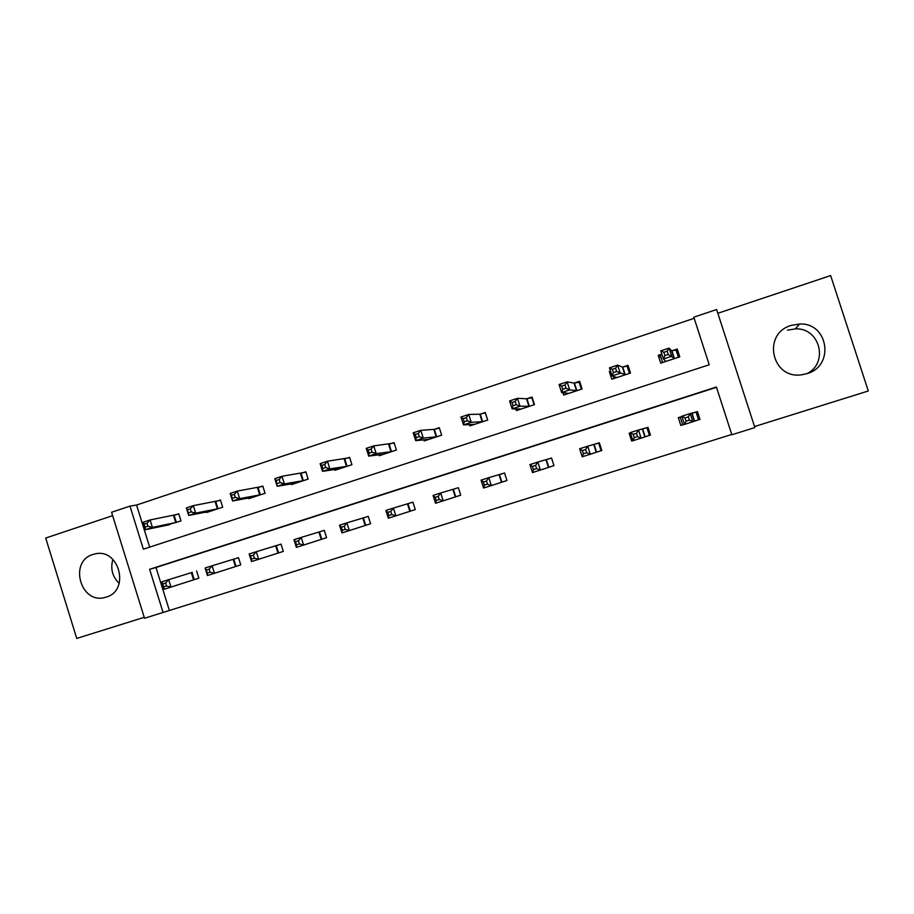 <?xml version="1.0" encoding="UTF-8"?>
<svg xmlns="http://www.w3.org/2000/svg" width="914" height="914" viewBox="0 0 914 914"><rect width="100%" height="100%" fill="white"/><g stroke="black" fill="none" stroke-linecap="round" stroke-linejoin="round"><path stroke-width="1.37" d="M106.173 597.105C130.371 590.615 119.22 547.692 94.976 553.93L92.954 554.467C68.493 561.345 80.615 604.622 105.007 597.436L106.173 597.105M787.514 330.16L795.34 328.88C819.767 327.498 828.998 362.687 807.062 373.609M806.925 373.655C834.939 366.148 828.45 322.413 799.533 324.024L791.227 325.395C761.568 333.77 771.77 379.973 802.126 374.717L806.925 373.655M163.058 612.46L144.515 618.252L111.588 512.274L129.971 506.116L143.361 549.177L709.218 364.777L693.817 317.169L716.622 309.526L754.861 427.569L731.84 434.767L716.405 387.022L149.622 569.296L163.058 612.46L731.748 434.458M112.639 515.656L45.7 538.038L76.742 638.429L144.229 617.327M754.53 426.552L868.3 390.986L830.643 275.571L717.844 313.285M716.496 387.308L156.008 567.514L169.296 610.198M694.789 421.023L699.964 419.389L697.439 411.563L692.264 413.208M684.46 424.29L682.712 424.839L680.21 417.092L681.947 416.51L678.314 417.652L680.827 425.456L684.46 424.302M645.375 436.686L650.46 435.075L647.969 427.306L642.873 428.929M630.386 432.905L629.163 433.293L631.643 441.028L632.865 440.651M596.808 452.076L601.8 450.488L599.333 442.787L594.34 444.387M549.063 467.203L553.975 465.637L551.542 458.005L546.629 459.571M504.562 473.006L499.718 474.503M504.551 472.972L506.962 480.536L504.517 473.018L488.83 477.668L491.355 485.585L506.916 480.536M502.129 482.066L506.962 480.536M455.983 496.69L460.736 495.182L458.348 487.676L453.595 489.184M410.603 511.075L415.276 509.589L412.911 502.14L408.25 503.625M365.966 525.207L370.558 523.756L368.228 516.364L363.635 517.827M322.059 539.123L326.584 537.695L324.276 530.36L319.751 531.799M278.861 552.81L283.317 551.405L281.032 544.127L276.588 545.544M236.372 566.28L240.748 564.886L238.485 557.666L234.11 559.06M165.617 583.029L162.852 583.909L163.777 586.902L166.554 586.034L165.617 583.029L168.679 579.613L171.009 587.074L164.109 589.267L161.789 581.807L192.317 572.37M196.624 570.999L198.852 578.162L194.545 579.522M694.183 318.301L136.574 505.042L149.668 547.12M661.839 354.141L658.217 355.329L660.731 363.121L679.776 356.848L677.263 349.045L672.11 350.748M610.518 371.095L609.307 371.495L611.786 379.219L630.511 373.061L628.021 365.314L622.96 366.982M562.921 392.666L563.675 395.042L582.081 388.987L579.625 381.309L574.643 382.955M515.839 408.866L516.387 410.592L534.484 404.651L532.051 397.03L527.161 398.641M469.465 424.53L469.899 425.89L487.688 420.04L485.277 412.488L480.467 414.076M423.822 439.817L424.176 440.925L441.668 435.178L439.291 427.683L434.561 429.249M378.922 454.772L379.219 455.72L396.425 450.065L394.071 442.627L389.421 444.17M334.741 469.453L334.992 470.264L351.924 464.7L349.594 457.331L345.024 458.839M291.269 483.86L291.497 484.58L308.144 479.107L305.836 471.784L301.346 473.281M248.494 498.016L248.699 498.656L265.071 493.274L262.798 486.008L258.365 487.482M206.404 511.931L206.575 512.514L222.696 507.213L220.445 500.015L216.092 501.455M164.966 525.619L180.995 520.923L178.767 513.782L174.483 515.199M136.574 505.042L129.971 506.116M156.008 567.514L149.622 569.296M658.217 355.329L661.005 357.534M678.314 417.652L680.279 417.298M682.689 424.77L680.827 425.456M697.565 411.963L696.971 412.145M632.854 440.617L631.643 441.028M629.163 433.293L630.409 432.985M609.307 371.495L610.803 371.975M119.186 583.418C112.353 576.654 110.251 568.645 112.879 559.379M678.508 352.918L676.006 349.971L671.619 350.805L669.082 348.097L671.721 356.266L663.404 359.008L665.849 361.43M678.382 357.305L676.006 349.971M679.239 357.031L678.931 355.843L679.742 356.746M662.604 362.492L660.251 355.18L661.907 354.358M664.901 355.557L663.404 359.008L660.776 350.85L669.082 348.097L667.186 351.182L663.85 352.29L664.901 355.557L668.237 354.461L667.186 351.182M674.623 358.539L668.237 354.461M660.776 350.85L663.85 352.29M698.696 415.436L696.914 411.963L696.045 412.043L698.559 419.823L699.93 419.275M689.419 420.12L688.356 416.83L685.009 417.904L686.071 421.183L689.419 420.12L692.846 421.742L684.495 424.393L681.855 416.213L690.207 413.551L692.846 421.742L698.559 419.823M688.356 416.83L690.207 413.551L696.045 412.043M685.009 417.904L681.855 416.213M686.071 421.183L684.495 424.393M628.466 366.697L627.118 366.126L622.411 367.074L617.624 365.132L620.229 373.243L612.072 375.928L616.824 377.562M629.46 373.403L627.118 366.126M613.957 378.499L613.248 376.271M613.363 372.569L612.072 375.928L609.467 367.839L617.624 365.132L615.59 368.239L612.323 369.325L613.363 372.569L616.642 371.495L615.59 368.239M625.439 374.717L616.642 371.495M609.467 367.839L612.323 369.325M579.887 382.143L574.049 383.057L567.103 381.869L569.673 389.901L561.653 392.54L568.634 393.408M581.384 389.215L579.065 381.995M566.143 394.231L565.732 392.951M562.75 389.284L561.653 392.54L559.082 384.52L567.103 381.869L564.932 385L561.722 386.062L562.75 389.284L565.972 388.222L564.932 385M577.111 390.621L569.673 389.901L565.972 388.222M559.082 384.52L561.722 386.062M648.003 427.432L646.929 427.683L649.408 435.395L650.448 435.03M637.561 436.572L636.51 433.316L633.219 434.367L634.27 437.623L637.561 436.572L641.102 438.137L632.899 440.742L630.294 432.63L638.486 430.014L641.102 438.137L649.408 435.395M636.51 433.316L638.486 430.014L646.929 427.683M633.219 434.367L630.294 432.63M634.27 437.623L632.899 440.742M599.356 442.867L598.647 443.05L601.092 450.693L601.8 450.465M586.639 452.738L585.6 449.505L582.367 450.533L583.406 453.755L586.639 452.738L590.284 454.235L582.229 456.794L579.659 448.751L587.713 446.192L590.284 454.235L601.092 450.693M585.6 449.505L587.713 446.192L598.647 443.05M582.367 450.533L579.659 448.751M583.406 453.755L582.229 456.794M532.245 397.624L526.521 398.767L517.461 398.298L520.009 406.262L512.137 408.855L521.254 408.992M534.107 404.765L531.822 397.601M519.129 409.701L518.866 408.866M513.04 405.69L512.137 408.855L509.589 400.915L517.461 398.298L515.188 401.452L512.023 402.491L513.04 405.69L516.204 404.639L515.188 401.452M529.594 406.25L520.009 406.262L516.204 404.639M509.589 400.915L512.023 402.491M485.425 412.957L479.781 414.213L468.711 414.442L471.224 422.337L463.489 424.896L474.686 424.313M487.642 420.052L485.38 412.957M464.209 421.8L463.489 424.896L460.976 417.013L468.711 414.442L466.311 417.607L463.204 418.635L464.209 421.8L467.317 420.783L466.311 417.607M482.878 421.617L471.224 422.337L467.317 420.783M460.976 417.013L463.204 418.635M416.236 437.635L419.286 436.629L418.292 433.487L415.242 434.493L416.236 437.635L415.687 440.639L413.208 432.825L420.806 430.311L423.285 438.137L415.687 440.639L428.883 439.383M439.428 428.106L433.83 429.397L420.806 430.311L418.292 433.487M436.938 436.732L423.285 438.137L419.286 436.629M413.208 432.825L415.242 434.493M551.553 458.063L553.975 465.626M536.621 468.608L535.604 465.397L532.428 466.414L533.445 469.613L536.621 468.608L540.38 470.047L532.462 472.561L529.914 464.586L537.832 462.073L540.38 470.047L553.61 465.74M535.604 465.397L537.832 462.073L551.176 458.165M532.428 466.414L529.914 464.586M533.445 469.613L532.462 472.561M487.493 484.192L491.355 485.585L483.575 488.042L481.061 480.147L488.83 477.668L486.488 481.015L483.369 482.009L484.374 485.185L487.493 484.192L486.488 481.015M483.369 482.009L481.061 480.147M484.374 485.185L483.575 488.042M439.234 499.501L438.229 496.359L435.167 497.33L436.161 500.484L439.234 499.501L443.187 500.849L435.544 503.26L433.065 495.434L440.697 493L443.187 500.849L460.736 495.171M438.229 496.359L440.697 493L458.36 487.71M435.167 497.33L433.065 495.434M436.161 500.484L435.544 503.26M369.096 453.195L372.089 452.202L371.107 449.094L368.113 450.088L369.096 453.195L368.719 456.12L366.263 448.374L373.735 445.895L376.191 453.652L368.719 456.12L383.846 454.201M394.197 443.027L373.735 445.895L371.107 449.094M391.775 451.596L376.191 453.652L372.089 452.202M366.263 448.374L368.113 450.088M391.809 514.559L390.815 511.429L387.81 512.388L388.793 515.507L391.809 514.559L395.853 515.839L388.347 518.215L385.891 510.446L393.397 508.058L395.853 515.839L415.276 509.578M390.815 511.429L393.397 508.058L412.922 502.174M387.81 512.388L385.891 510.446M388.793 515.507L388.347 518.215M322.768 468.482L325.715 467.511L324.744 464.426L321.797 465.397L322.768 468.482L322.551 471.338L320.129 463.649L327.475 461.216L329.897 468.916L322.551 471.338L339.551 468.768M349.708 457.697L327.475 461.216L324.744 464.426M347.343 466.209L329.897 468.916L325.715 467.511M320.129 463.649L321.797 465.397M345.195 529.343L344.224 526.247L341.265 527.184L342.236 530.28L345.195 529.343L349.342 530.577L341.962 532.919L339.528 525.207L346.909 522.865L349.342 530.577L370.558 523.745M344.224 526.247L346.909 522.865L368.239 516.399M341.265 527.184L339.528 525.207M342.236 530.28L341.962 532.919M277.228 483.517L280.13 482.558L279.158 479.496L276.268 480.456L277.171 486.282L274.783 478.662L281.992 476.274L284.391 483.906L277.171 486.282L295.976 483.106M305.95 472.138L281.992 476.274L279.158 479.496M303.642 480.581L284.391 483.906L280.13 482.558M274.783 478.662L276.268 480.456M299.392 543.876L298.421 540.802L295.519 541.728L296.479 544.801L299.392 543.876L303.619 545.064L296.364 547.36L293.954 539.717L301.209 537.409L303.619 545.064L326.584 537.683M298.421 540.802L301.209 537.409L324.287 530.394M295.519 541.728L293.954 539.717M296.479 544.801L296.364 547.36M232.464 498.29L235.309 497.353L234.361 494.314L231.516 495.251L232.567 500.986L230.191 493.423L237.286 491.081L239.662 498.644L232.567 500.986L252.904 497.193M262.901 486.339L237.286 491.081L234.361 494.314M260.65 494.725L239.662 498.644L235.309 497.353M230.191 493.423L231.516 495.251M254.355 558.168L253.407 555.118L250.55 556.032L251.499 559.071L254.355 558.168L258.662 559.299L251.533 561.562L249.156 553.987L256.286 551.713L258.662 559.299L283.317 551.393M253.407 555.118L256.286 551.713L281.044 544.15M250.55 556.032L249.156 553.987M251.499 559.071L251.533 561.562M188.444 512.823L191.243 511.897L190.306 508.881L187.507 509.806L188.695 515.439L186.353 507.944L193.334 505.636L195.676 513.142L188.695 515.439L210.917 511.086M220.537 500.324L193.334 505.636L190.306 508.881M218.343 508.641L195.676 513.142L191.243 511.897M186.353 507.944L187.507 509.806M210.083 572.21L209.146 569.193L206.324 570.085L207.272 573.112L210.083 572.21L214.47 573.307L207.455 575.534L205.113 568.005L212.117 565.777L214.47 573.307L240.748 564.875M209.146 569.193L212.117 565.777L238.497 557.7M206.324 570.085L205.113 568.005M207.272 573.112L207.455 575.534M145.166 527.104L147.919 526.19L146.994 523.208L144.241 524.122L145.555 529.663L143.247 522.214L150.102 519.94L152.421 527.401L145.555 529.663L169.41 524.739M178.858 514.079L150.102 519.94L146.994 523.208M176.71 522.34L152.421 527.401L147.919 526.19M143.247 522.214L144.241 524.122M166.554 586.034L171.009 587.074L198.852 578.151M162.852 583.909L161.789 581.807M163.777 586.902L164.109 589.267M671.904 350.782L674.418 358.585M671.619 350.805L674.144 358.619M694.332 421.171L691.807 413.345M694.594 421.091L692.069 413.265M622.731 367.028L625.222 374.774M622.411 367.074L624.902 374.809M574.415 383L576.871 390.678M574.049 383.057L576.517 390.735M644.861 436.846L642.359 429.089M645.158 436.755L642.668 428.997M596.236 452.259L593.769 444.558M596.579 452.144L594.111 444.455M526.91 398.698L529.343 406.307M526.521 398.767L528.955 406.387M480.216 414.133L482.615 421.685M479.781 414.213L482.181 421.765M434.299 429.306L436.675 436.801M433.83 429.397L436.207 436.892M548.446 467.397L546.001 459.765M548.823 467.271L546.389 459.651M501.466 482.284L499.055 474.709M501.877 482.146L499.467 474.583M455.263 496.919L452.887 489.413M455.72 496.77L453.333 489.276M389.136 444.238L391.489 451.665M388.633 444.33L390.986 451.767M409.838 511.314L407.484 503.865M410.317 511.154L407.964 503.717M344.727 458.908L347.046 466.277M344.19 459.022L346.52 466.403M365.166 525.47L362.824 518.078M365.68 525.31L363.349 517.918M301.037 473.349L303.334 480.661M300.466 473.475L302.774 480.787M321.214 539.397L318.906 532.062M321.762 539.214L319.454 531.891M258.056 487.55L260.33 494.805M257.462 487.688L259.736 494.942M277.982 553.096L275.697 545.818M278.553 552.913L276.279 545.635M215.761 501.535L218.012 508.732M215.144 501.672L217.395 508.881M235.435 566.577L233.184 559.357M236.041 566.383L233.79 559.162M174.14 515.29L176.368 522.431M173.489 515.439L175.728 522.591M193.574 579.83L191.346 572.667M194.214 579.636L191.986 572.472M799.533 324.024L795.34 328.88M105.007 597.436L106.824 596.888"/></g></svg>
